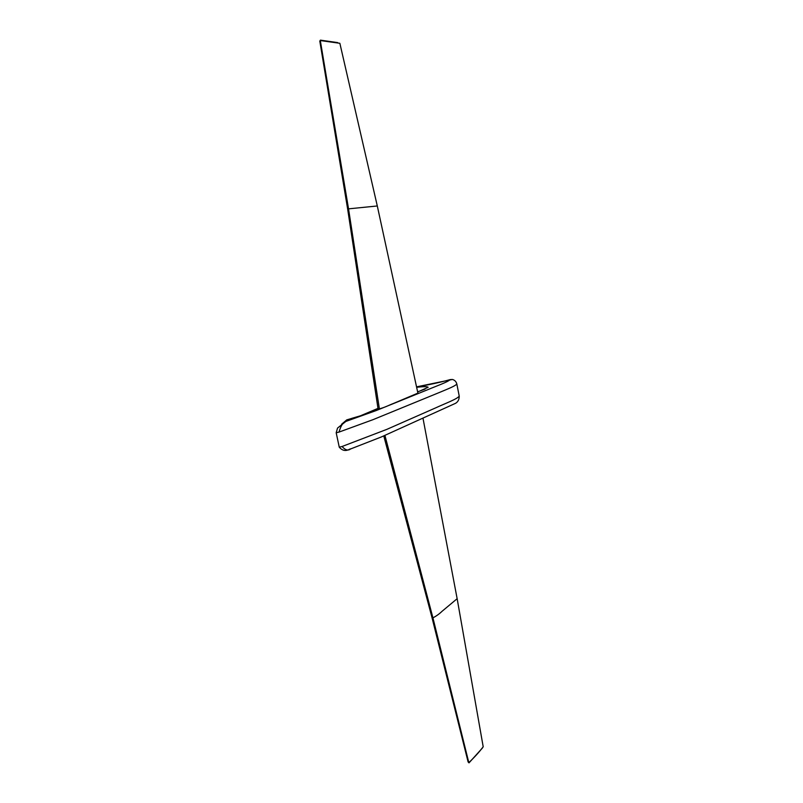 <?xml version="1.0" encoding="UTF-8"?>
<svg xmlns="http://www.w3.org/2000/svg" width="803" height="803" viewBox="0 0 803 803"><rect width="100%" height="100%" fill="white"/><g stroke="black" fill="none" stroke-linecap="round" stroke-linejoin="round"><path stroke-width="1.2" d="M383.784 435.959L431.894 617.176L468.109 761.947L468.822 762.639L432.937 617.888L431.894 617.176L432.937 617.888C436.451 615.981 439.492 613.783 442.082 611.274L457.148 598.697L483.205 746.82L480.686 749.952M469.103 762.76L468.822 762.639C474.443 757.309 479.24 752.03 483.205 746.82L483.205 746.82M379.387 408.898L348.542 208.85L320.307 40.551L319.805 41.114L347.679 209.232L378.032 408.647L379.387 408.898C387.066 406.579 387.558 405.736 393.972 403.247L417.901 393.119L377.3 205.969L339.86 43.292L320.307 40.551L339.86 43.292M348.542 208.85L377.3 205.969L348.542 208.85M378.012 408.546L363.889 414.8L352.758 418.062C347.498 419.588 345.21 420.702 345.902 421.414L337.551 428.059L336.186 432.737M339.247 447.141L339.247 447.171C345.029 453.896 350.259 448.104 350.57 448.967L350.57 448.967C348.07 450.925 345.24 450.102 342.068 446.498L386.865 429.354L435.658 407.874C444.902 403.588 457.83 398.82 459.216 396.04L456.807 383.894C455.863 385.852 447.632 389.013 440.395 392.065L373.064 419.648L339.007 432.094C340.823 425.72 343.122 422.157 345.902 421.414L376.075 410.604L427.979 389.596C436.36 386.032 447.964 382.007 450.102 379.628C439.783 382.469 428.601 384.898 416.556 386.895M416.546 386.865L452.38 379.458C454.659 380.06 456.134 381.535 456.807 383.894M423.02 418.393L457.148 598.697L442.082 611.274C439.492 613.783 436.451 615.981 432.937 617.888L384.938 435.467M416.647 387.317C423.673 386.464 427.497 386.464 428.14 387.307L417.65 391.984M339.007 432.094L336.186 432.757L339.257 447.171L342.068 446.498M468.932 762.83L468.109 761.937M469.032 762.85L482.462 747.974M319.805 41.114L320.387 40.18M320.447 40.15L337.631 42.589M425.048 389.094L417.63 391.854M377.992 408.376L359.784 416.084L346.745 419.879L341.656 424.185M450.041 379.608L452.4 379.468M350.58 448.967L381.435 436.922L455.542 403.317C458.041 401.841 459.266 399.422 459.226 396.08"/></g></svg>
